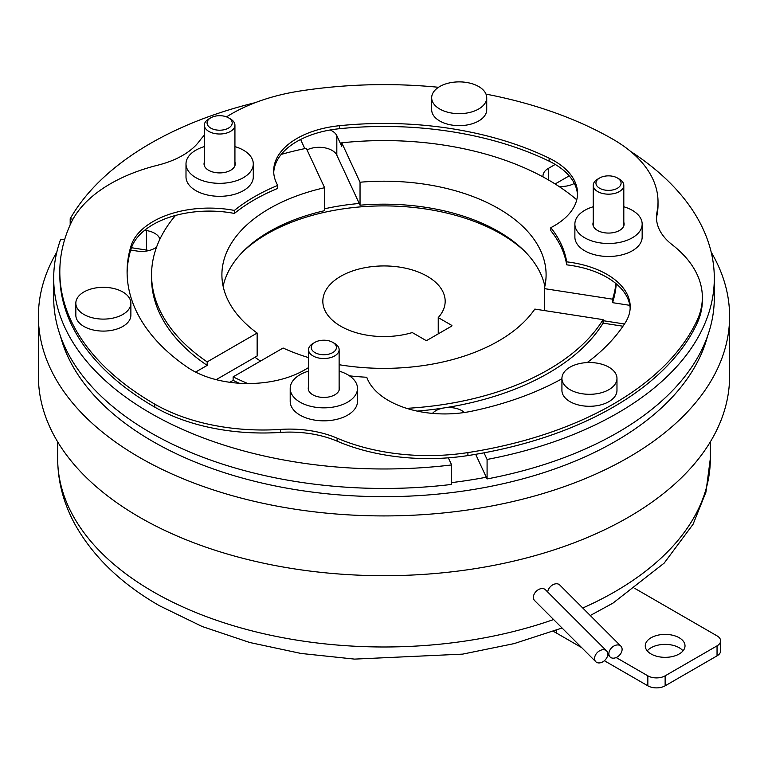 <?xml version="1.0" encoding="UTF-8"?>
<svg xmlns="http://www.w3.org/2000/svg" width="768" height="768" viewBox="0 0 768 768"><rect width="100%" height="100%" fill="white"/><g stroke="black" fill="none" stroke-linecap="round" stroke-linejoin="round"><path stroke-width="1.15" d="M607.805 654.115A7.642 5.405 135 0 0 606.586 650.918A7.642 5.405 135 0 0 599.174 651.043A7.642 5.405 135 0 0 594.557 658.531A7.642 5.405 135 0 0 595.776 661.728A7.642 5.405 135 0 0 603.187 661.603A7.642 5.405 135 0 0 607.805 654.115M606.586 650.918L545.424 589.747A7.642 5.405 135 0 0 538.013 589.872A7.642 5.405 135 0 0 533.395 597.36A7.642 5.405 135 0 0 534.605 600.566L595.776 661.728M622.109 649.354A7.642 5.405 135 0 0 620.89 646.147A7.642 5.405 135 0 0 613.478 646.272A7.642 5.405 135 0 0 608.861 653.76A7.642 5.405 135 0 0 610.08 656.966A7.642 5.405 135 0 0 617.491 656.842A7.642 5.405 135 0 0 622.109 649.354M620.89 646.147L559.728 584.986A7.642 5.405 135 0 0 552.586 584.938A7.642 5.405 135 0 0 547.718 592.051M707.491 336.307A327.245 188.938 180 0 1 485.952 487.277A327.245 188.938 180 0 1 152.602 441.341A327.245 188.938 180 0 1 60.509 336.307M711.187 252.144A345.6 199.526 180 0 1 729.6 316.397A345.6 199.526 180 0 1 516.259 500.736A345.6 199.526 180 0 1 139.622 457.488A345.6 199.526 180 0 1 38.4 316.397A345.6 199.526 180 0 1 56.813 252.144M729.6 316.397L729.6 376.166A345.6 199.526 180 0 1 516.259 560.515A345.6 199.526 180 0 1 139.622 517.258A345.6 199.526 180 0 1 38.4 376.166L38.4 316.397M451.651 326.122L451.651 325.325A0.979 0.566 180 0 1 451.651 326.122L427.075 340.31A0.979 0.566 180 0 1 425.693 340.31L412.282 332.563A61.171 35.318 180 0 1 340.752 326.227A61.171 35.318 180 0 1 322.829 301.258A61.171 35.318 180 0 1 360.595 268.627A61.171 35.318 180 0 1 427.248 276.278A61.171 35.318 180 0 1 445.171 301.258A61.171 35.318 180 0 1 438.24 317.587L438.24 333.869M679.2 637.747A19.882 11.482 0 0 0 657.533 635.261A19.882 11.482 0 0 0 645.264 645.859A19.882 11.482 0 0 0 651.082 653.981A19.882 11.482 0 0 0 672.749 656.467A19.882 11.482 0 0 0 685.018 645.859A19.882 11.482 0 0 0 679.2 637.747M683.04 650.861A19.882 11.482 0 0 0 679.2 647.741A19.882 11.482 0 0 0 647.242 650.861M324.595 208.79A165.158 95.347 180 0 1 359.242 203.482L360.038 205.2A162.096 93.581 0 0 1 498.614 231.581A162.096 93.581 0 0 1 544.867 286.272M525.197 251.789A165.158 95.347 0 0 0 500.784 233.827A165.158 95.347 0 0 0 242.803 251.789M260.506 361.066A165.158 95.347 180 0 1 254.966 357.274L257.146 356.016L257.146 333.043L207.178 361.891L207.178 365.386L195.581 372.077M475.661 454.32L486.288 477.226A327.245 188.938 180 0 1 451.632 482.611M617.405 177.984L619.334 179.098A15.293 8.832 180 0 1 623.808 185.338A15.293 8.832 180 0 1 619.334 191.578A15.293 8.832 180 0 1 602.669 193.498A15.293 8.832 180 0 1 593.222 185.338A15.293 8.832 180 0 1 597.706 179.098L599.635 177.984A12.566 7.258 180 0 1 599.635 177.984A12.566 7.258 180 0 1 617.405 177.984A12.566 7.258 180 0 1 617.405 188.246A12.566 7.258 180 0 1 599.635 188.246A12.566 7.258 180 0 1 599.626 177.984L597.706 179.098M593.222 206.765A33.638 19.421 0 0 0 584.726 210.336A33.638 19.421 0 0 0 574.877 224.064L574.877 237.053A33.638 19.421 0 0 0 595.642 254.995A33.638 19.421 0 0 0 632.304 250.79A33.638 19.421 0 0 0 642.163 237.053L642.163 224.064A33.638 19.421 0 0 0 623.808 206.765M574.877 224.064A33.638 19.421 0 0 0 595.642 242.016A33.638 19.421 0 0 0 632.304 237.802A33.638 19.421 0 0 0 642.163 224.064M593.222 222.298A15.6 9.005 0 0 0 592.925 224.064A15.6 9.005 0 0 0 602.554 232.387A15.6 9.005 0 0 0 619.546 230.438A15.6 9.005 0 0 0 624.115 224.064A15.6 9.005 0 0 0 623.808 222.298M334.656 343.45L332.726 342.336L334.656 343.45A15.293 8.832 180 0 1 339.13 349.69A15.293 8.832 180 0 1 329.693 357.85A15.293 8.832 180 0 1 313.027 355.939A15.293 8.832 180 0 1 308.544 349.69A15.293 8.832 180 0 1 313.027 343.45L314.947 342.336A12.566 7.258 180 0 1 332.726 342.336L332.726 342.336A12.566 7.258 180 0 1 332.726 352.608A12.566 7.258 180 0 1 314.957 352.608A12.566 7.258 180 0 1 314.947 342.336M308.544 371.126A33.638 19.421 0 0 0 300.048 374.688A33.638 19.421 0 0 0 290.198 388.426L290.198 401.414A33.638 19.421 0 0 0 310.963 419.357A33.638 19.421 0 0 0 347.626 415.142A33.638 19.421 0 0 0 357.485 401.414L357.485 388.426A33.638 19.421 0 0 0 339.13 371.126M290.198 388.426A33.638 19.421 0 0 0 310.963 406.368A33.638 19.421 0 0 0 347.626 402.163A33.638 19.421 0 0 0 357.485 388.426M308.544 386.65A15.6 9.005 0 0 0 308.246 388.426A15.6 9.005 0 0 0 317.875 396.749A15.6 9.005 0 0 0 334.867 394.79A15.6 9.005 0 0 0 339.437 388.426A15.6 9.005 0 0 0 339.13 386.65M228.528 117.821L230.458 118.934A15.293 8.832 180 0 1 234.931 125.174A15.293 8.832 180 0 1 230.458 131.424A15.293 8.832 180 0 1 213.792 133.334A15.293 8.832 180 0 1 204.346 125.174A15.293 8.832 180 0 1 208.829 118.934L210.749 117.821A12.566 7.258 180 0 1 228.528 117.821A12.566 7.258 180 0 1 228.528 128.083A12.566 7.258 180 0 1 210.749 128.083A12.566 7.258 180 0 1 210.749 117.821L208.829 118.934M204.346 146.611A33.638 19.421 0 0 0 186 163.91L186 176.89A33.638 19.421 0 0 0 195.85 190.627A33.638 19.421 0 0 0 232.512 194.842A33.638 19.421 0 0 0 253.286 176.89L253.286 163.91A33.638 19.421 0 0 0 243.427 150.173A33.638 19.421 0 0 0 234.931 146.611M186 163.91A33.638 19.421 0 0 0 195.85 177.648A33.638 19.421 0 0 0 232.512 181.853A33.638 19.421 0 0 0 253.286 163.91M204.346 162.134A15.6 9.005 0 0 0 204.038 163.91A15.6 9.005 0 0 0 208.608 170.275A15.6 9.005 0 0 0 225.61 172.224A15.6 9.005 0 0 0 235.238 163.91A15.6 9.005 0 0 0 234.931 162.134M561.926 378.413L561.926 390.403A27.523 15.888 0 0 0 569.981 401.635A27.523 15.888 0 0 0 599.981 405.082A27.523 15.888 0 0 0 616.973 390.403L616.973 378.413A27.523 15.888 0 0 0 608.909 367.181A27.523 15.888 0 0 0 578.918 363.734A27.523 15.888 0 0 0 561.926 378.413A27.523 15.888 0 0 0 569.981 389.654A27.523 15.888 0 0 0 599.981 393.101A27.523 15.888 0 0 0 616.973 378.413M75.83 303.216L75.83 315.206A27.523 15.888 0 0 0 92.822 329.885A27.523 15.888 0 0 0 122.813 326.438A27.523 15.888 0 0 0 130.877 315.206L130.877 303.216A27.523 15.888 0 0 0 113.885 288.538A27.523 15.888 0 0 0 83.885 291.974A27.523 15.888 0 0 0 75.83 303.216A27.523 15.888 0 0 0 92.822 317.894A27.523 15.888 0 0 0 122.813 314.458A27.523 15.888 0 0 0 130.877 303.216M431.674 97.766L431.674 109.757A27.523 15.888 0 0 0 448.666 124.435A27.523 15.888 0 0 0 478.666 120.989A27.523 15.888 0 0 0 486.73 109.757L486.73 97.766A27.523 15.888 0 0 0 469.738 83.088A27.523 15.888 0 0 0 439.738 86.534A27.523 15.888 0 0 0 431.674 97.766A27.523 15.888 0 0 0 448.666 112.454A27.523 15.888 0 0 0 478.666 109.008A27.523 15.888 0 0 0 486.73 97.766M308.544 368.362A183.504 105.946 180 0 1 307.565 368.102A79.517 45.907 180 0 1 187.2 367.123A256.906 148.32 180 0 1 127.094 271.786A256.906 148.32 180 0 1 130.992 246.029A79.517 45.907 180 0 1 234.394 210.442A183.504 105.946 180 0 1 277.738 185.414A79.517 45.907 180 0 1 273.677 170.928A79.517 45.907 180 0 1 339.389 125.712A256.906 148.32 180 0 1 549.139 158.16A79.517 45.907 180 0 1 554.246 160.867A79.517 45.907 180 0 1 577.546 193.334A79.517 45.907 180 0 1 550.829 227.654L550.829 230.659A183.504 105.946 0 0 1 566.698 264.845A79.517 45.907 0 0 1 606.922 277.344A79.517 45.907 0 0 1 615.936 283.574A79.517 45.907 0 0 1 630.163 308.314M577.498 194.832A79.517 45.907 0 0 0 554.246 163.862A79.517 45.907 0 0 0 549.139 161.165A256.906 148.32 180 0 0 339.389 128.717A79.517 45.907 0 0 0 281.213 154.416A79.517 45.907 0 0 0 273.725 172.426M550.829 227.654A183.504 105.946 180 0 1 566.698 261.84A79.517 45.907 180 0 1 606.922 274.349A79.517 45.907 180 0 1 630.211 306.816A79.517 45.907 180 0 1 625.411 322.512A256.906 148.32 180 0 1 587.155 362.582M432.499 413.395A18.355 10.598 180 0 1 444.163 407.904A18.355 10.598 180 0 1 461.885 410.65A18.355 10.598 180 0 1 464.438 412.493M307.046 149.904A18.355 10.598 180 0 1 332.064 150.403A18.355 10.598 180 0 1 336.816 155.155L359.242 203.482M330.182 129.984A18.355 10.598 180 0 1 332.064 130.925A18.355 10.598 180 0 1 336.816 135.677L341.75 146.314L341.75 142.819L360.038 182.227L360.038 205.2M156.576 247.046A18.355 10.598 180 0 1 137.011 251.04L130.685 250.061M144.643 230.285L146.506 230.573A18.355 10.598 180 0 1 154.733 233.309A18.355 10.598 180 0 1 159.888 239.184M623.002 326.179A18.355 10.598 180 0 1 621.494 325.987L603.072 323.136L603.072 319.642L534.816 309.082A162.096 93.581 0 0 1 339.13 364.714M544.31 310.55L544.31 288.614A162.096 93.581 0 0 0 546.096 274.781A162.096 93.581 0 0 0 498.614 208.608A162.096 93.581 0 0 0 360.038 182.227M257.146 333.043A162.096 93.581 0 0 1 221.904 274.781A162.096 93.581 0 0 1 324.595 187.709L324.595 210.682A162.096 93.581 0 0 0 223.133 286.272M486.288 477.226L487.085 478.934A330.307 190.704 0 0 0 714.307 297.754L714.307 278.275A330.307 190.704 0 0 0 630.547 151.373M64.57 239.827L60.691 239.232A330.307 190.704 0 0 0 53.693 278.275L53.693 297.754A330.307 190.704 0 0 0 451.632 484.416L451.632 464.938L448.33 457.824M484.003 452.822L487.085 459.456A330.307 190.704 0 0 0 714.307 278.275M574.31 183.389L574.31 183.389A18.355 10.598 180 0 1 558.902 186.394M544.31 288.614L612.566 299.174L612.566 302.669A232.435 134.198 0 0 0 616.243 283.824M612.566 302.669L629.827 305.338M417.178 411.101A232.435 134.198 0 0 0 444.163 407.904A232.435 134.198 0 0 0 603.072 323.136M487.085 478.934L487.085 459.456M576.749 199.786A232.435 134.198 0 0 0 341.75 142.819M612.566 299.174A232.435 134.198 0 0 0 615.936 283.574M308.544 357.61A162.096 93.581 0 0 1 283.094 348.019L233.126 376.867L233.126 380.362A232.435 134.198 0 0 0 239.155 383.232M233.126 380.362L229.795 382.291M277.738 185.414L277.738 188.41A183.504 105.946 0 0 0 234.394 213.437A79.517 45.907 0 0 0 175.526 215.443A232.435 134.198 0 0 0 151.565 274.781L151.565 278.275A232.435 134.198 0 0 0 207.178 365.386M53.693 278.275A330.307 190.704 0 0 0 451.632 464.938M406.637 408.346A232.435 134.198 0 0 0 603.072 319.642M233.126 376.867A232.435 134.198 0 0 0 247.795 383.53M151.565 274.781A232.435 134.198 0 0 0 207.178 361.891M543.072 176.938A18.355 10.598 180 0 1 542.986 175.891A18.355 10.598 180 0 1 548.362 168.403L555.226 164.438M255.235 102.662A330.307 190.704 0 0 0 70.186 218.765L72.97 219.197M304.819 148.608L301.363 141.158A18.355 10.598 180 0 1 300.816 139.382M324.595 187.709L306.307 148.301A232.435 134.198 0 0 0 281.213 154.416M70.186 218.765L70.186 224.803M216.182 379.661L254.966 357.274M555.13 183.974L569.194 175.853M603.072 320.678L624.47 323.99M131.434 247.718L146.506 250.051A18.355 10.598 180 0 1 148.982 250.541M561.926 378.778A256.906 148.32 180 0 1 471.869 411.168A79.517 45.907 180 0 1 366.778 377.261A183.504 105.946 180 0 1 349.459 375.84M485.99 94.118A324.192 187.171 180 0 1 613.238 139.44A152.918 88.291 0 0 1 658.022 201.869A152.918 88.291 0 0 1 657.005 212.045A79.517 45.907 180 0 0 656.477 217.334A79.517 45.907 180 0 0 672.173 244.714A152.918 88.291 180 0 1 702.355 297.379A152.918 88.291 180 0 1 697.142 320.227A324.192 187.171 180 0 1 467.904 452.582L467.904 455.578A152.918 88.291 180 0 1 337.114 441.158A79.517 45.907 0 0 0 280.522 432.403L280.522 429.408A152.918 88.291 180 0 1 154.762 404.131A324.192 187.171 180 0 1 59.808 271.786A324.192 187.171 180 0 1 70.858 223.344A152.918 88.291 0 0 1 157.882 165.158A79.517 45.907 180 0 0 199.306 141.235A152.918 88.291 180 0 1 204.346 135.158M226.522 116.88A152.918 88.291 180 0 1 300.096 90.998A324.192 187.171 180 0 1 438.518 87.283M280.522 429.408A79.517 45.907 180 0 1 337.114 438.163A152.918 88.291 0 0 0 467.904 452.582M658.022 201.869L658.022 204.864A152.918 88.291 180 0 1 657.005 215.04A79.517 45.907 0 0 0 656.525 218.832M697.142 320.227L697.142 323.222A152.918 88.291 0 0 0 702.355 300.374L702.355 297.379M697.142 323.222A324.192 187.171 180 0 1 467.904 455.578M154.762 404.131L154.762 407.136A152.918 88.291 0 0 0 280.522 432.403M154.762 407.136A324.192 187.171 180 0 1 59.808 274.781L59.808 271.786M175.526 215.443A79.517 45.907 0 0 0 130.992 249.024A256.906 148.32 180 0 0 127.104 273.283M234.394 210.442L234.394 213.437M566.698 261.84L566.698 264.845M616.166 657.542L647.837 675.83A12.23 7.066 0 0 0 665.136 675.83L717.043 645.859A12.23 7.066 0 0 0 720.624 640.867A12.23 7.066 0 0 0 717.043 635.875L634.973 588.49M720.624 640.867L720.624 650.861A12.23 7.066 180 0 1 717.043 655.853L665.136 685.814A12.23 7.066 180 0 1 647.837 685.814L604.378 660.73M581.645 647.597L556.57 633.12A48.931 28.253 0 0 0 553.238 631.373M451.651 325.325L438.24 317.587M57.667 441.859L57.667 458.573A326.333 188.41 0 0 0 153.245 591.802A326.333 188.41 0 0 0 553.584 619.546M582.749 608.006A326.333 188.41 0 0 0 710.333 458.573L705.926 492.163L693.082 524.246L664.166 563.117L612.97 603.12L590.256 615.514M336.816 135.677L336.816 155.155M548.362 168.403L548.362 179.894M146.506 230.573L146.506 250.051M130.992 246.029L130.992 249.024M339.389 125.712L339.389 128.717M549.139 158.16L549.139 161.165M337.114 438.163L337.114 441.158M657.005 212.045L657.005 215.04M717.043 655.853L717.043 645.859M665.136 675.83L665.136 685.814M556.57 630.134L556.57 633.12M647.837 685.814L647.837 675.83M610.08 656.966L607.776 654.662M562.061 628.013L514.138 643.603L462.643 654.125L354.576 659.107L301.018 653.453L249.763 642.509L202.195 626.515L159.581 605.798C121.114 583.718 92.832 556.435 74.755 523.939C63.485 503.136 57.792 481.344 57.667 458.573M710.333 441.859L710.333 458.573M593.222 185.338L593.222 225.84M339.13 349.69L339.13 390.202M204.346 125.174L204.346 165.686M234.931 125.174L234.931 165.686M308.544 349.69L308.544 390.202M623.808 185.338L623.808 225.84"/></g></svg>
